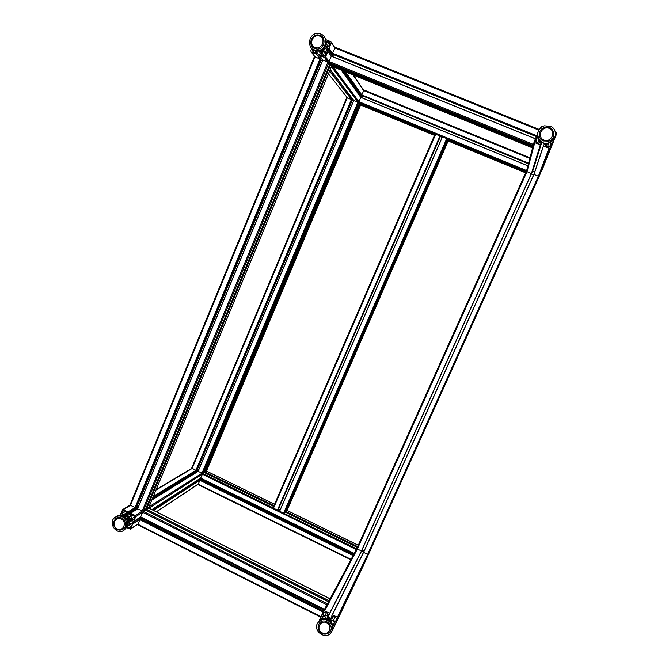 <?xml version="1.0" encoding="UTF-8"?>
<svg xmlns="http://www.w3.org/2000/svg" width="669" height="669" viewBox="0 0 669 669"><rect width="100%" height="100%" fill="white"/><g stroke="black" fill="none" stroke-linecap="round" stroke-linejoin="round"><path stroke-width="1" d="M540.084 128.431L541.355 126.533L542.3 126.692M540.703 141.753L540.218 142.832L541.045 143.509L540.385 144.889L534.757 142.648L534.272 141.393L536.772 135.832L537.491 135.999M551.599 141.694L552.795 142.305L549.717 148.409L543.429 146.16L543.964 144.688L544.984 144.855L545.62 143.534M550.503 142.388L550.98 142.112M555.278 131.918L556.248 132.303L556.742 133.566L553.94 139.169M549.542 142.848L551.289 143.768L549.165 147.046L545.494 146.151L546.473 143.534M540.092 141.234L539.013 143.475L536.672 142.581L535.702 140.08L536.814 137.755L538.035 138.199M540.912 141.912L540.552 143.099M532.474 170.971L534.799 171.64M541.765 142.447L532.825 170.829M544.984 143.484L544.558 144.721M538.645 177.695L552.795 142.305M541.689 170.712L556.742 133.566M314.438 48.427C307.74 45.668 311.077 34.027 318.319 34.972C326.873 35.306 325.36 49.79 316.863 49.029L314.438 48.427M321.17 34.152L318.536 33.45C307.857 32.162 305.976 50.484 316.755 50.551C325.435 51.379 329.207 37.439 321.17 34.152M323.227 50.033L324.599 48.812L324.49 47.466M320.694 50.518L321.873 50.953M321.906 49.899L321.279 50.25M324.097 47.984L323.662 48.477M324.599 48.812L324.131 48.16M321.814 50.819L321.454 50.334M543.119 140.925C537.215 138.483 538.311 128.933 544.691 127.353C553.464 124.384 557.678 138.24 548.881 141.126L543.119 140.925M550.662 126.29L544.365 125.822C532.574 128.808 538.194 147.272 549.458 142.564C556.742 140.155 557.561 129.125 550.662 126.29M316.705 51.087L316.27 52.132L317.047 52.776L316.404 54.13L311.252 52.048L310.784 50.844L311.737 48.519M322.843 49.238L323.202 50.51L325.937 51.613L326.505 50.76L327.835 51.413L325.594 56.848L324.406 57.383L319.272 55.301L319.74 53.863L320.744 53.946L321.923 51.095L321.546 50.108M325.761 39.622L330.887 41.687L331.356 42.891L328.989 48.411L327.735 47.909L327.86 46.863L325.393 45.868M333.471 54.791L328.964 48.402L333.463 54.816M321.078 55.017L321.965 52.859L323.788 51.664L326.38 52.608L325.577 55.009L323.779 56.204L321.296 55.31M326.138 42.732L327.057 40.96L329.115 41.787L330.043 44.196L328.964 46.487L325.862 44.522M315.985 50.969L315.107 52.784L313.008 51.948L312.281 49.071M318.779 51.045L320.819 53.763M320.008 50.769L321.329 52.533M322.776 49.406L323.746 50.735M324.699 47.156L327.593 51.187M359.847 96.027L361.837 96.169M325.326 46.01L332.777 56.489M342.971 70.83L360.641 95.675M527.306 169.366L526.453 171.239L527.214 169.374M526.57 171.205L527.113 170.068M356.259 549.709L356.702 548.764L361.544 550.972L531.504 173.58L526.311 171.381L526.654 170.57L358.927 101.688L359.47 103.503L358.751 102.541L353.742 100.383L198.057 471.344L202.782 473.418L200.65 478.126L354.252 553.472L200.65 478.126M526.654 170.879L526.436 171.373M529.999 157.767L364.02 90.006L361.787 94.889L528.527 163.42M362.565 95.491L361.72 97.657M528.426 163.78L362.489 95.843M527.916 165.753L360.808 97.281L358.927 101.688L332.961 66.758M359.981 103.703L360.566 104.966L359.337 103.804M534.222 143.124L533.185 145.424L534.146 143.015M533.502 145.457L533.946 144.178M533.419 145.039L532.8 146.402L533.469 144.462L329.073 61.523L328.872 62.568L329.951 64.023L327.91 62.05L322.793 59.984L137.546 508.825L143.225 511.325L140.649 516.986L324.448 609.434M532.783 147.113L533.293 145.524M539.264 129.435L335.244 47.256L332.518 53.202L536.655 136.083M333.647 54.047L332.694 56.681M536.413 136.618L333.547 54.615M535.468 138.726L331.339 56.129L329.073 61.523M330.703 64.324L331.573 66.198L329.758 64.475M326.079 618.766L325.811 617.362L323.194 616.049L322.567 616.751L321.337 616.015L323.595 611.04L324.641 610.83L329.616 613.331L329.14 614.644L328.186 614.426L327.041 616.96L327.459 618.047M319.096 621.008L320.133 618.716L321.505 619.352M332.802 625.741L333.221 625.239L334.458 625.975L331.949 631.16M330.327 619.494L331.381 619.151L332.526 616.617L331.774 615.932L332.426 614.744L337.41 617.253L337.862 618.432L335.679 623.274L334.366 622.705L334.483 621.744L331.866 620.422L330.662 621.091M327.869 613.398L326.823 615.622L324.716 616.057L322.65 614.828L323.704 612.595L325.795 612.168L327.869 613.398M332.936 626.878L332.945 627.597M335.504 621.493L333.522 620.498L332.618 618.139L333.48 616.224L335.696 617.153L336.599 619.502L335.504 621.493L336.741 618.917M325.485 618.524L325.928 617.671M365.349 561.45L367.097 557.453M331.188 622.153L332.008 620.489M335.687 623.257L369.898 551.331M330.921 618.298L331.958 616.216M363.543 552.26L361.477 551.214M328.061 616.86L361.494 551.256M327.041 616.96L328.354 614.401M113.479 523.275L115.904 518.433C121.9 513.733 129.518 524.747 123.23 529.028C121.231 530.383 119.115 530.467 116.883 529.296L116.682 529.179M122.736 517.02C120.069 515.623 117.535 515.707 115.135 517.279C107.274 522.439 116.69 536.095 124.041 530.166C128.147 525.583 127.712 521.201 122.736 517.02M127.445 520.791L127.302 520.883C128.498 518.784 127.913 517.806 125.529 517.965M127.57 521.77C130.798 520.39 127.52 514.996 124.869 517.329M128.966 517.572L129.903 516.986L127.169 515.607L126.232 516.192L128.966 517.572L129.343 520.691L127.603 521.945M129.343 520.691L130.271 520.089L130.221 518.726L129.084 519.412M124.769 517.246L126.232 516.192M321.638 633.209C317.909 630.432 317.114 627.146 319.272 623.349C323.888 616.734 335.002 625.373 329.968 631.687C327.71 634.279 324.933 634.789 321.638 633.209M328.153 620.69C324.222 618.808 320.877 619.385 318.135 622.429C311.754 630.114 325.535 640.894 331.147 632.565C333.655 627.957 332.66 624.001 328.153 620.69M329.449 620.431L327.459 619.327M330.519 621.384C329.984 618.716 328.512 617.897 326.112 618.925M330.511 619.193L330.946 618.315L328.011 616.835L327.567 617.713L330.511 619.193L330.737 621.61M331.071 622.003L331.247 620.623M326.079 618.081L325.31 618.8M325.895 618.884L327.567 617.713M124.835 517.204L124.559 515.874L122.134 514.645L121.557 515.347L120.412 514.662L122.619 509.602L128.03 511.877L127.57 513.207L126.75 512.939L125.697 515.456L126.09 516.501M128.222 521.494L128.498 522.832L130.932 524.061L131.509 523.367L132.654 524.053L130.463 529.095L126.675 527.64M128.766 517.848L129.727 517.497L130.756 515.005L130.054 514.361L130.547 513.198L135.28 515.531L135.715 516.66L133.725 521.427L132.529 520.883L132.629 519.947L130.196 518.718M126.408 511.977L125.12 514.52L123.539 514.628L121.616 513.474L122.912 510.924L124.484 510.832L126.408 511.977M127.754 524.337L129.527 524.078L131.45 525.24L130.179 527.757L128.573 527.874L126.993 527.072M133.566 519.679L131.726 518.751L130.865 516.493L131.684 514.545L133.691 515.465L134.553 517.722L133.808 519.529M128.498 522.832L132.646 520.164M128.105 521.787L131.718 519.479M127.394 515.69L130.229 513.926M198.3 470.784L198.526 470.006M125.697 515.456L137.923 507.913M152.231 499.082L198.25 470.667M356.443 549.349L356.694 548.848M526.06 171.958L447.762 139.779L446.775 138.592L442.401 136.81L279.567 511.241L356.719 548.722M359.47 103.494L204.229 472.506L273.604 506.441L204.237 472.506L202.782 473.418L204.229 472.506L359.47 103.503L434.892 134.494M201.494 478.544L200.575 480.141M353.826 554.266L201.16 479.355L200.198 479.957M353.424 555.027L200.708 480.058M200.165 479.949L198.007 484.599L350.899 559.769L198.007 484.599M206.537 471.127L204.706 472.732M328.914 601.055L329.524 599.867M327.124 604.408L327.76 603.221M326.848 604.927L328.069 602.635M328.604 601.632L329.8 599.382M145.307 509.995L143.225 511.325L145.315 509.979L328.437 601.799L145.307 509.995L329.951 64.023L145.315 509.987M141.887 517.605L140.674 519.336M324.122 610.044L141.627 518.216M323.612 611.006L141.042 519.102M323.428 611.349L140.181 519.094L137.697 524.68M148.66 508.022L146.478 509.251L146.001 510.33M369.405 552.377L538.696 177.528L369.38 552.377M368.393 554.484L538.838 177.21L539.063 176.624L538.394 176.231L533.87 174.392L363.51 552.335L367.641 554.384L368.393 554.484L539.063 176.624M361.988 549.977L364.103 551.013M533.619 174.944L531.311 173.999M358.743 102.524L435.143 133.909L272.994 507.846L277.401 510.213L440.219 136.075L358.751 102.541L202.782 473.418L273.011 507.796M285.747 511.492L287.06 510.48L448.155 141L447.628 140.089M356.702 548.764L526.311 171.381L447.502 139.001L284.367 513.357L285.429 512.228L447.762 139.779L285.429 512.228L357.321 547.393L285.429 512.22M278.153 509.059L280.135 509.929M442.401 136.81L279.567 511.241M442.159 137.362L440.051 136.451M278.446 509.109L440.327 136.601M277.76 509.954L440.219 136.075M196.059 470.357L351.735 99.731L346.759 97.582L191.719 468.083L195.95 470.34L351.56 99.489M204.538 471.779L206.495 470.993M196.753 469.329L198.609 470.039M360.549 105.008L434.516 135.372M353.508 100.927L351.593 100.066M197.372 469.437L352.17 100.383L351.718 99.773L352.228 100.409M311.252 52.048L315.015 56.815L314.38 56.656L130.037 504.836L130.488 505.312L135.038 507.595L135.69 507.286L320.418 59.273L315.015 56.815L130.488 505.312L123.405 509.552M322.458 60.804L320.225 59.758M331.548 66.264L148.585 507.796M136.15 506.165L138.332 506.918M321.095 60.252L137.095 506.299M145.75 508.933L146.478 509.251L148.518 507.955L330.026 598.822M537.876 143.066L538.838 139.746M536.948 137.755L535.827 141.887M536.697 137.864L535.677 141.611M535.702 140.08L535.534 140.682M545.528 146.168L546.389 143.684M551.189 143.517L550.144 146.243M548.797 143.116L547.409 146.929M537.45 135.364L537.299 135.916M534.188 141.711L526.444 171.373M534.757 142.648L527.047 171.573L357.238 549.291L324.641 610.83M540.301 144.889L531.462 173.388L361.285 551.273L329.616 613.331M540.452 144.83L531.378 174.024M541.045 143.509L531.521 174.032M543.362 146.034L533.887 174.392M543.429 146.16L533.962 174.417L363.576 552.393L332.426 614.744M548.981 148.409L538.394 176.231L367.641 554.384L337.41 617.253M550.278 147.882L538.762 177.511M554.057 139.219L541.731 170.729M554.216 139.152L541.848 170.679M312.532 49.071L317.139 51.045M311.202 47.834C312.699 49.857 314.698 50.953 317.19 51.12C320.802 51.095 323.495 49.406 325.276 46.061C326.648 42.841 326.38 39.847 324.473 37.096M314.982 47.482C308.141 44.79 312.849 33.283 319.665 36.084C326.531 38.777 321.781 50.309 314.982 47.482M323.06 37.715L318.36 35.022C311.587 36.302 309.513 40.148 312.122 46.562M549.391 142.765L552.561 140.632M537.809 132.587C535.568 139.202 542.81 145.717 549.324 142.932L554.818 137.396M543.93 140.038C536.53 137.12 541.823 125.312 549.199 128.339C556.633 131.258 551.289 143.091 543.93 140.038M553.43 136.643C554.392 129.97 551.473 126.884 544.683 127.386C542.007 128.272 540.251 130.045 539.406 132.688M315.601 50.409L315.952 50.877M315.224 50.326L315.567 50.777M312.08 49.548L314.388 52.508M329.115 41.787L330.193 43.368M327.057 40.96L329.758 44.882M326.823 41.068L329.65 45.158M326.071 43.435L327.919 46.069M324.398 56.121L321.965 52.859M324.331 51.781L325.979 54.038M328.446 73.833L347.311 97.733L192.128 468.467L155.952 490.093M316.37 54.122L320.033 58.855L135.038 507.595L128.03 511.877M320.401 59.324L321.128 60.26M329.558 71.148L351.459 99.438L195.95 470.34L153.335 496.398M316.512 54.064L321.396 60.369M329.616 70.998L352.421 100.484M317.047 52.776L322.717 60.177M330.11 69.81L353.675 100.534M317.056 52.667L322.751 60.101M330.135 69.735L353.7 100.475M319.272 55.301L322.876 60.009L137.605 508.883L130.639 513.198M330.202 69.576L353.809 100.4L198.108 471.394L151.813 500.078M324.406 57.383L327.91 62.05L142.154 511.166L135.28 515.531M331.398 66.699L357.965 102.114L201.938 473.267L149.02 506.818M325.594 56.848L330.001 62.777M327.835 51.413L331.272 56.204L535.426 138.817M341.249 70.128L360.758 97.348L527.891 165.837M327.843 51.354L331.289 56.171M341.315 70.153L360.775 97.314M327.735 47.909L333.154 55.569M344.318 71.374L362.155 96.62M345.421 71.826L362.422 96.002L345.455 71.834M329.106 48.344L332.652 53.395M332.903 53.746L333.53 54.649M345.656 71.918L361.787 94.889L528.594 163.161M362.063 95.282L362.473 95.868M331.356 42.891L334.726 47.867L538.821 130.104M353.04 74.92L363.618 90.541L529.831 158.419M331.431 42.49L334.868 47.574M353.458 75.087L363.735 90.29M528.56 163.261L361.77 94.998L528.569 163.261M440.185 135.983L442.368 136.877L440.194 135.999M525.959 172.184L447.661 140.005M434.791 134.72L359.889 103.929M447.904 140.214L525.918 172.276L447.904 140.214L286.014 511.593L357.664 546.632M359.863 104.03L434.758 134.812L359.863 104.03L205.032 471.988L273.93 505.68M525.658 172.845L448.155 140.983L287.06 510.48L358.266 545.285M536.856 135.757L332.518 53.202M332.493 53.328L536.755 135.857L332.493 53.336M533.042 145.482L328.889 62.61L143.225 511.325L327.409 603.739M532.8 146.402L329.951 64.023M532.716 146.795L330.561 64.684M330.536 64.809L532.666 146.912L330.536 64.809L146.478 509.251L329.014 600.72M532.432 147.824L331.573 66.198M335.261 616.927L333.522 620.498M332.618 618.139L333.614 616.132M322.65 614.828L323.988 612.311M322.742 615.062L324.298 612.118M324.716 616.057L326.547 612.545M323.553 611.106L356.702 548.856L323.595 611.04M322.793 616.676L321.429 619.285M321.856 619.21L323.445 616.174M321.697 619.277L323.344 616.124M321.638 619.293L323.311 616.107M320.259 618.691L321.555 616.241M320.125 618.725L321.463 616.199L320.133 618.716M332.284 630.792L365.358 561.425M334.458 625.975L367.114 557.536M334.408 625.833L335.612 623.316M333.221 625.239L334.425 622.739M332.769 625.582L334.391 622.212M337.862 618.432L369.865 551.448M363.51 552.343L332.301 614.769L363.51 552.343L533.87 174.392M329.156 614.619L362.088 550.027M329.666 613.473L362.038 550.002M127.637 524.897C128.047 521.302 126.734 518.517 123.698 516.535L122.151 515.866M124.191 530.065L126.985 527.03C128.54 522.715 127.403 519.211 123.581 516.501C120.922 515.105 118.396 515.189 116.005 516.752M117.2 528.878C111.054 525.826 115.135 515.866 121.248 519.01C127.411 522.071 123.305 532.047 117.2 528.878M117.259 529.405C119.258 530.35 121.164 530.283 122.979 529.204M116.289 518.182L115.98 518.391C112.384 522.372 112.76 526.051 117.1 529.413C119.483 530.366 121.457 530.291 123.021 529.179M331.448 622.58L328.563 619.887L324.649 618.8M332.1 630.842C333.839 626.435 332.652 622.789 328.546 619.912C324.624 618.031 321.296 618.608 318.553 621.643L317.716 623.048M322.174 632.882C315.559 629.596 320.117 619.427 326.706 622.806C333.346 626.1 328.747 636.286 322.174 632.882M318.753 624.152C317.315 627.94 318.394 630.992 321.998 633.309C325.201 634.672 327.869 634.112 330.001 631.62L330.545 630.716M134.67 516.878L131.726 518.751M130.865 516.493L133.031 515.13M128.866 523.902L127.72 524.647M127.336 526.269L130.187 524.412M127.185 526.645L130.43 524.538M128.573 527.874L131.032 526.26M122.385 511.593L123.932 510.664M121.616 513.474L125.304 511.241M121.699 513.7L125.555 511.367M123.539 514.628L125.923 513.165M197.397 469.454L196.46 470.031M137.128 506.316L135.732 507.169M123.899 516.627L124.668 516.15M123.765 516.543L124.618 516.016M123.405 516.343L124.342 515.766M123.155 516.217L124.1 515.64M121.925 515.757L123.012 515.088M121.892 515.749L122.987 515.08L121.867 515.74M130.714 528.769L137.663 524.17L321.162 616.768M156.337 511.802L198.108 484.13L351.108 559.384M132.654 524.053L139.578 519.537L323.144 611.984M140.222 519.111L141.644 518.191M153.561 510.414L199.738 480.258L353.132 555.579M132.604 523.919L141.736 517.965M153.418 510.338L201.252 479.138M131.509 523.367L141.034 517.179M152.381 509.82L200.976 478.285M131.442 523.342L140.983 517.154M152.331 509.795L200.926 478.268L152.306 509.786M133.758 521.394L140.657 516.92L324.473 609.384M151.955 509.611L200.658 478.076L354.277 553.43M135.715 516.66L142.581 512.278L326.898 604.809M149.045 508.156L202.289 474.187L356.301 549.609M130.606 513.182L137.58 508.866L130.555 513.19M151.83 500.036L198.091 471.377M127.62 513.14L138.006 506.759L127.57 513.207M152.816 497.661L198.141 469.814M128.08 512.011L137.27 506.391M153.251 496.607L197.522 469.513M279.65 511.049L277.652 510.071M353.357 555.153L200.148 479.941L353.357 555.145M353.182 555.479L199.797 480.166M274.507 504.351L206.453 471.085L360.566 104.966M357.614 546.732L285.713 511.568M273.889 505.781L204.973 472.08M323.428 611.366L140.155 519.094M323.202 611.851L139.654 519.42M328.956 600.846L146.402 509.368M361.377 551.289L531.546 173.438M273.47 508.281L435.778 134.076M440.06 135.84L277.401 510.213M285.922 511.576L447.82 140.164M283.564 513.232L446.775 138.592M279.625 511.3L442.477 136.827M277.501 510.23L440.152 135.882M204.931 471.971L359.771 103.979M196.41 470.14L351.735 99.723M320.15 58.922L135.163 507.612M320.418 59.265L135.673 507.303M330.419 64.742L146.352 509.234M536.814 137.755L535.735 141.736M547.259 143.459L546.197 146.436M540.385 144.889L531.529 173.413M549.717 148.409L538.888 176.474M554.141 139.219L541.798 170.729M322.316 50.71L323.018 51.672M318.319 34.972L318.695 35.499M326.146 42.005L325.285 46.111C323.512 49.456 320.819 51.12 317.19 51.12L316.755 50.551M318.36 35.022C316.395 34.362 314.096 35.716 311.461 39.086C309.998 43.184 311.035 46.32 314.589 48.494M554.76 137.546L554.35 138.458M549.458 142.564L553.472 139.838M544.683 127.386C538.503 128.824 537.232 138.182 542.81 140.766M315.551 50.401L315.902 50.861M327.007 40.951L329.75 44.915M323.788 51.664L325.82 54.432M316.404 54.13L320.075 58.872M320.409 59.298L321.162 60.277M329.566 71.123L351.493 99.455M324.691 57.442L328.262 62.209M331.481 66.499L358.258 102.24M526.319 171.364L447.486 138.985M533.051 145.457L328.872 62.568M326.823 615.622L327.166 614.953M115.904 518.433L116.615 518.007M117.468 515.958C123.456 513.332 130.146 521.059 127.051 526.946L124.041 530.166M329.968 631.687L330.31 630.984M318.135 622.429L318.553 621.643C322.751 615.597 333.438 619.996 332.945 627.455M318.904 623.893C317.257 627.823 318.268 630.984 321.956 633.376C324.825 634.814 327.501 634.229 330.001 631.62M122.711 509.544L130.162 505.095M156.161 489.583L191.852 468.292M130.463 529.095L137.588 524.371M156.462 511.86L198.049 484.306M131.367 523.367L140.958 517.137M133.725 521.427L140.649 516.945M151.972 509.619L200.65 478.092M151.838 500.011L198.074 471.369L353.742 100.383M152.8 497.703L198.166 469.83M358.283 545.252L287.076 510.455M274.524 504.317L206.529 471.093M324.448 609.442L140.649 516.986M320.919 617.228L137.563 524.688M330.06 598.772L148.652 507.955M356.694 548.789L526.319 171.373M272.994 507.846L435.151 133.9M191.719 468.083L346.759 97.582M206.495 471.035L360.574 105M314.38 56.656L130.037 504.836M322.793 59.984L137.546 508.825M331.581 66.248L148.585 507.863"/></g></svg>
